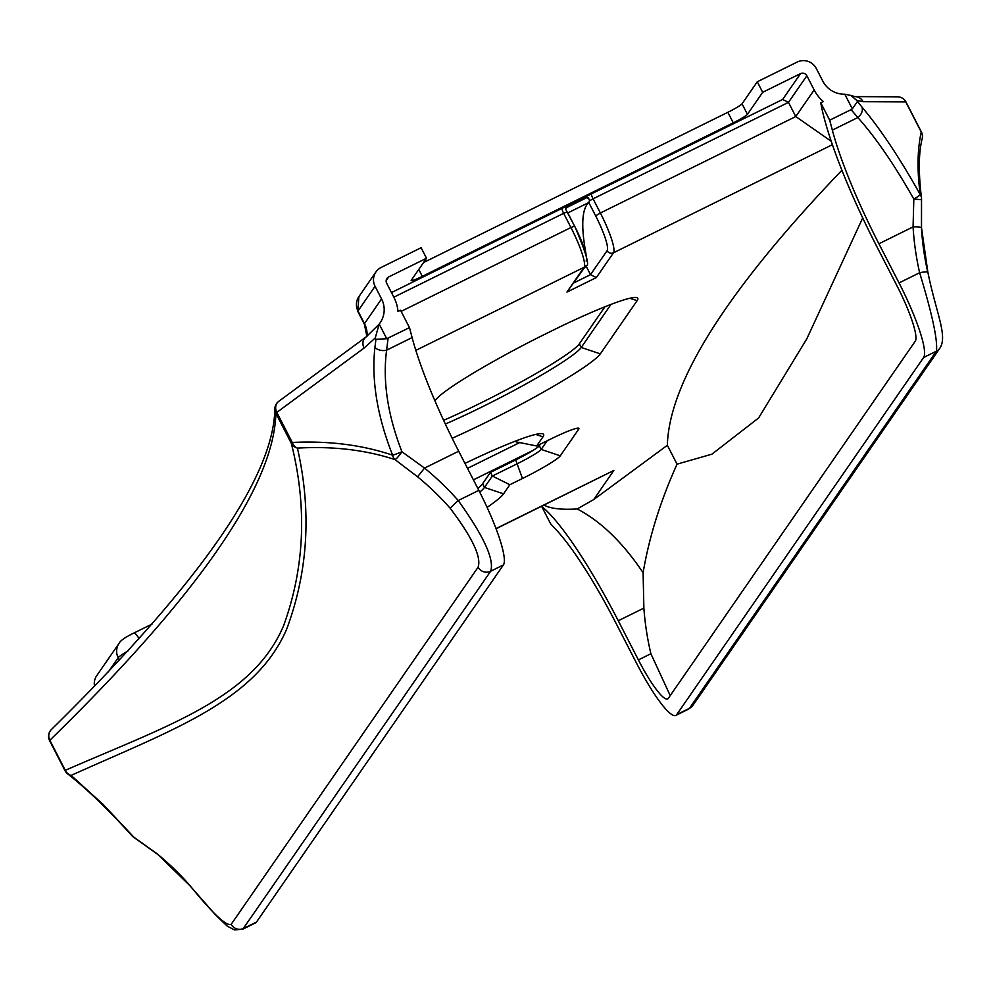 <?xml version="1.0" encoding="UTF-8"?>
<svg xmlns="http://www.w3.org/2000/svg" width="992" height="992" viewBox="0 0 992 992"><rect width="100%" height="100%" fill="white"/><g stroke="black" fill="none" stroke-linecap="round" stroke-linejoin="round"><path stroke-width="1.49" d="M544.075 505.052A38.043 37.324 34.7 0 0 544.211 505.176C550.461 508.636 561.447 509.888 577.195 508.946L593.687 499.596L613.837 470.456L496.062 528.761M452.178 438.253A114.142 10.614 152.8 0 0 600.334 353.871L637.112 300.675A114.142 10.614 152.8 0 0 636.889 297.637A114.142 10.614 152.8 0 0 559.302 327.149L538.284 337.528A114.142 10.614 152.8 0 0 435.414 400.26L434.955 400.904M487.084 507.383A114.142 10.614 152.8 0 0 503.564 493.842L509.863 484.716L522.474 478.504A38.043 3.534 152.8 0 0 560.294 455.824L578.683 429.226A38.043 3.534 152.8 0 0 578.596 428.209A38.043 3.534 152.8 0 0 549.258 439.741L536.66 445.966L542.959 436.852A114.142 10.614 152.8 0 0 542.736 433.814A114.142 10.614 152.8 0 0 464.963 463.4M544.211 505.176L541.682 506.428L550.622 523.826L556.09 529.666A142.674 24.329 -116.3 0 1 616.23 623.683L636.356 662.842A71.337 12.164 63.7 0 0 675.812 715.406L688.572 709.119L692.962 705.287A9.511 9.325 -145.3 0 1 692.949 705.312A9.511 9.325 -145.3 0 1 689.452 708.325L688.572 709.106M108.351 671.919L118.184 657.696A14.272 14 -145.3 0 1 119.065 643.362L96.732 675.651A14.272 14 34.7 0 0 94.562 686.29M443.622 420.323A99.882 9.288 152.8 0 0 579.353 343.802L604.971 306.751M477.846 488.473A99.882 9.288 152.8 0 0 482.583 483.774L490.457 472.378L515.679 459.928A23.783 2.207 152.8 0 0 539.313 445.755L540.466 444.094M921.37 132.234A9.511 0.88 152.8 0 0 921.419 132.035A9.511 0.88 152.8 0 0 921.221 131.961C917.327 150.164 917.017 171.07 920.291 194.692C899.794 158.063 880.35 128.848 861.949 107.062A9.511 7.328 139.4 0 1 857.844 117.54C875.787 137.628 894.437 164.796 913.818 199.057L921.481 199.677A9.511 8.457 172 0 0 921.456 197.792L921.456 197.792A9.511 8.457 172 0 0 920.291 194.692A9.511 0.831 150.9 0 1 913.818 199.057L913.074 226.908A285.882 280.438 34.7 0 0 919.634 272.75C932.344 314.563 937.924 340.715 936.374 351.205L689.452 708.325L676.705 714.612A71.337 12.164 63.7 0 1 675.812 715.406M861.949 107.062L856.642 100.316L863.127 101.705L905.77 101.903L921.221 131.961A9.511 9.176 12.2 0 1 922.25 138.396A9.511 9.511 0 0 0 921.419 132.035L905.969 101.978A9.511 9.511 0 0 0 897.562 96.819A9.511 9.325 90.3 0 1 905.77 101.903A9.511 0.88 -27.2 0 1 905.969 101.978A9.511 0.88 -27.2 0 1 905.907 102.188M541.682 506.428A161.076 27.466 -116.3 0 1 618.264 620.744L638.389 659.903A52.948 9.027 63.7 0 0 667.678 698.914A52.948 9.027 63.7 0 0 668.335 698.331L915.256 341.198A52.948 9.027 63.7 0 0 897.004 285.857L876.891 246.71A161.076 27.466 -116.3 0 1 820.756 102.796L829.696 120.193L832.338 130.126A142.674 24.329 -116.3 0 0 878.912 243.772L913.074 226.908A9.511 1.463 176.6 0 1 921.518 227.85A9.511 1.463 176.6 0 1 921.456 228.036A276.371 271.114 -145.3 0 0 927.805 272.354A9.511 1.265 167.2 0 0 927.855 272.168A9.511 1.265 167.2 0 0 919.634 272.75L899.037 282.918A71.337 12.164 63.7 0 1 923.626 357.492L676.705 714.612M921.456 228.036L921.481 199.677M856.642 100.316L850.727 95.406L844.8 94.203L852.339 108.872L851.086 109.641L857.844 117.54L832.338 130.126M863.127 101.705A9.511 9.325 -89.7 0 0 854.62 96.621M857.336 101.68L852.339 108.872M878.912 243.772L899.037 282.918M829.696 120.193L851.086 109.641M379.192 324.062L375.236 337.974L375.931 339.326L386.731 338.718L379.192 324.062A23.783 23.324 34.7 0 0 381.56 298.927L375.063 286.291A14.272 14 -145.3 0 1 381.176 267.443L421.104 247.727L426.51 258.255L388.69 276.929A4.762 4.662 34.7 0 0 386.657 283.216L393.948 297.402A38.043 37.324 -145.3 0 1 398.003 311.488L400.545 310.236L409.485 327.633L386.731 338.718M134.366 837.484A9.511 1.364 -58.1 0 1 134.044 837.496A9.511 1.364 -58.1 0 1 133.908 837.198A9.511 7.539 138.5 0 1 131.948 835.723A9.511 7.539 138.5 0 1 131.812 835.574M375.931 339.326L374.914 347.498C371.318 380.134 377.22 416.045 392.609 455.192A9.511 7.502 108.8 0 0 394.99 459.594A9.511 1.438 -54.8 0 0 401.934 451.757A9.511 0.632 158 0 1 392.609 455.192C362.266 444.924 328.811 440.684 292.268 442.457A9.511 0.88 152.8 0 0 291.338 443.374C307.247 506.714 304.693 567.424 283.675 625.53C252.985 698.207 168.776 725.177 65.286 770.313A9.511 0.88 152.8 0 0 65.05 770.722A9.511 0.88 152.8 0 0 65.249 770.796A9.511 8.655 -51.1 0 0 67.53 773.772A9.511 8.655 -51.1 0 0 71.114 775.409C172.67 729.641 255.589 701.406 286.738 629.002C308.165 571.206 311.724 510.917 297.414 448.111A9.511 8.11 -92.9 0 1 292.268 442.457L276.818 412.399A9.511 8.209 -126.4 0 1 278.715 401.363A9.511 9.511 0 0 0 274.846 408.778A9.511 9.461 1.5 0 0 275.888 413.317A9.511 0.88 -27.2 0 1 276.818 412.399L364.076 348.068A9.511 8.209 -126.4 0 1 365.974 337.032A9.511 8.209 -126.4 0 1 366.135 336.92M49.798 740.739A9.511 0.88 -27.2 0 1 49.6 740.664A9.511 0.88 -27.2 0 1 49.848 740.255A8451.406 785.8 152.8 0 0 275.888 413.317L291.338 443.374A9.511 9.312 -13 0 0 297.414 448.111C332.977 446.065 365.502 449.897 394.99 459.594L417.558 476.792L424.539 468.075L401.934 451.757C387.649 414.978 382.552 381.114 386.607 350.164L388.108 338.198M417.558 476.792A276.371 271.114 -145.3 0 1 450.12 508.177L458.23 500.538A285.882 280.438 34.7 0 0 424.539 468.075L458.701 451.211A142.674 24.329 63.7 0 1 412.114 337.578L409.485 327.633M450.12 508.177C472.304 537.528 481.628 557.219 478.082 567.238A9.511 9.325 34.7 0 0 490.668 571.231C494.549 559.612 483.736 536.04 458.23 500.538L478.826 490.37L458.701 451.211M478.082 567.238L231.161 924.358C226.35 926.429 212.474 913.322 189.534 885.05L189.646 885.186M189.534 885.05A276.371 271.114 34.7 0 0 156.972 853.678L189.46 885.224L215.45 914.773L227.304 926.193L234.546 929.938L242.854 929.144L490.668 571.231L503.403 564.944A71.337 12.164 -116.3 0 0 478.826 490.37M156.972 853.678L133.908 837.198L103.069 804.388L71.114 775.409A9.511 9.114 -113.4 0 1 65.286 770.313L49.848 740.255A9.511 9.064 -134.3 0 1 51.423 729.504A9.511 9.511 0 0 0 49.6 740.664L65.05 770.722A9.511 9.511 0 0 0 67.53 773.772C86.552 788.64 108.029 809.298 131.948 835.723A9.511 9.511 0 0 0 134.044 837.496L156.885 853.827M374.914 347.498A9.511 6.398 7.1 0 0 386.607 350.164L412.114 337.578M242.842 929.157L255.601 922.858A71.337 12.164 -116.3 0 0 256.482 922.064L503.403 564.944M567.858 212.883L588.777 202.554A4.762 0.806 63.7 0 0 588.802 202.529L589.57 200.756L588.33 197.569L583.656 198.202L568.776 205.542L565.465 208.866L574.641 226.213A33.294 5.679 -116.3 0 1 586.111 261.02M800.507 73.631L782.638 99.473L788.479 102.362L806.868 75.764A4.762 4.662 34.7 0 0 800.507 73.631L762.687 92.306L747.447 114.34L742.041 103.813A14.272 1.327 -27.2 0 1 727.855 112.307L733.262 122.847A14.272 1.327 152.8 0 0 747.447 114.34M733.262 122.847L422.307 276.346L418.76 269.464M426.51 258.255L411.271 280.29A14.272 1.327 152.8 0 0 411.196 280.6A14.272 1.327 152.8 0 0 422.307 276.346M587.128 197.47L566.11 207.836M566.11 207.861L565.465 208.866M782.638 99.473L591.443 193.849A4.762 0.806 -116.3 0 0 593.08 198.822L788.479 102.362L795.77 116.548L831.259 141.286M806.868 75.764L814.159 89.95L795.77 116.548L600.371 213.007L593.08 198.822L589.57 200.756M588.33 197.569L587.4 198.028A4.762 0.806 -116.3 0 0 587.165 197.544M585.925 265.645A4.762 0.806 -116.3 0 0 586.47 266.786L590.513 274.66L574.083 282.77M588.777 202.554A315.047 53.729 -116.3 0 0 586.036 254.101M566.94 292.082L585.813 265.794A4.762 4.662 -145.3 0 1 584.077 267.307L566.94 292.082L596.366 277.562L590.513 274.66L607.116 250.654A4.762 4.662 34.7 0 0 613.49 252.786L832.412 144.683M423.559 262.533L727.855 112.307M742.041 103.813L757.268 81.778L797.196 62.062A14.272 14 -145.3 0 1 816.292 68.473L822.79 81.108A23.783 23.324 34.7 0 0 844.8 94.203M593.687 499.596L667.356 445.284A8469.795 787.512 -27.2 0 1 841.935 170.215M820.756 102.796L823.298 101.544A38.043 37.324 -145.3 0 1 814.159 89.95M757.268 81.778L762.687 92.306M611.01 304.395L581.238 347.46A99.882 9.288 -27.2 0 1 445.358 424.043M547.15 440.783L541.186 449.413A23.783 2.207 -27.2 0 1 517.551 463.586L492.342 476.036L484.456 487.432A99.882 9.288 -27.2 0 1 479.719 492.131M618.264 620.744L643.87 608.108L643.101 572.731C649.152 537.094 660.461 500.91 677.052 464.157L711.946 454.162L758.62 417.954L806.794 338.867L862.705 217.93M643.87 608.108A294.773 289.156 34.7 0 0 650.888 653.728L670.208 695.603M577.195 508.946C600.805 521.259 622.778 542.525 643.101 572.731M667.356 445.284L677.052 464.157M536.66 445.966L515.976 441.837L515.58 441.056M490.457 472.378L492.342 476.036L509.863 484.716M516.857 440.56L515.976 441.837M496 528.6L613.837 470.456M596.366 277.562L613.49 252.786A38.043 6.485 -116.3 0 0 600.371 213.007L595.646 215.847A33.294 5.679 63.7 0 1 607.116 250.654M415.846 350.362L584.077 267.307A38.043 6.485 63.7 0 0 570.958 227.528L574.666 226.114C586.433 253.555 590.153 266.786 585.813 265.794M119.449 660.151L118.184 657.696A23.783 2.207 -27.2 0 1 127.98 650.926M139.103 638.687A14.272 2.43 -116.3 0 0 133.932 633.02A14.272 2.43 -116.3 0 0 133.759 633.169M473.407 479.843L533.163 450.343M939.957 348.043A9.511 9.325 -145.3 0 1 939.883 348.167A9.511 9.325 -145.3 0 1 939.87 348.18A9.511 9.325 -145.3 0 1 936.374 351.205L923.626 357.492M231.161 924.358A9.511 9.325 34.7 0 0 243.734 928.351L256.482 922.064M277.797 402.169A9.511 9.461 1.5 0 0 274.846 408.778C273.928 476.954 199.454 583.866 51.423 729.504M364.076 348.068L375.236 337.974M393.836 297.191L563.667 213.342A4.762 0.806 63.7 0 1 562.03 208.382L391.468 292.578M386.148 280.6L388.69 276.929M401.128 311.376L570.958 227.528L563.667 213.342L566.779 212.003M568.776 205.542A9.511 0.88 152.8 0 0 562.03 208.382M591.443 193.849A9.511 0.88 152.8 0 0 583.656 198.202M588.802 202.529L595.646 215.847M584.437 267.79L586.47 266.786M574.566 226.089L567.796 212.908M375.931 271.957L358.868 296.658A14.272 14 34.7 0 0 357.988 310.992L375.063 286.291M358.868 296.658L357.852 311.488A23.783 2.207 -27.2 0 1 357.988 310.992L364.486 323.628A23.783 2.207 152.8 0 0 364.349 324.124L366.879 336.362M381.56 298.927L364.486 323.628A23.783 23.324 -145.3 0 1 367.04 336.238M579.353 343.802L581.238 347.46L600.334 353.871M482.583 483.774L484.456 487.432L503.564 493.842M629.858 298.245L637.112 300.675M638.389 659.903L650.888 653.728M576.253 428.42L578.683 429.226M539.313 445.755L541.186 449.413L560.294 455.824M515.679 459.928L522.474 478.504M535.705 434.409L542.959 436.852M119.065 643.362C120.429 640.572 125.389 637.124 133.932 633.02L152.086 624.055M467.505 468.348L519.696 442.581M692.949 705.312L939.87 348.18C947.943 335.904 936.064 312.852 927.855 272.168L921.518 227.85L921.531 199.665A9.511 9.511 0 0 0 921.456 197.792C918.369 172.075 918.629 152.284 922.238 138.446M850.727 95.406L854.93 96.633M854.918 96.608L897.562 96.819M278.715 401.363L365.974 337.032L378.746 324.62M364.349 324.124L357.852 311.488"/></g></svg>
